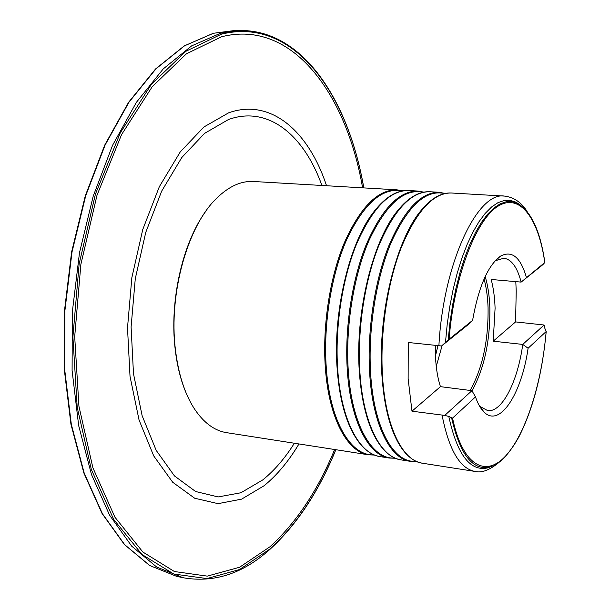 <?xml version="1.0" encoding="UTF-8"?>
<svg xmlns="http://www.w3.org/2000/svg" width="610" height="610" viewBox="0 0 610 610"><rect width="100%" height="100%" fill="white"/><g stroke="black" fill="none" stroke-linecap="round" stroke-linejoin="round"><path stroke-width="0.91" d="M437.919 345.839L435.441 355.988M442.113 345.55L436.249 366.427M484.065 279.029C486.353 287.371 487.687 296.91 488.061 307.646C488.48 340.654 482.502 368.257 470.127 390.446M485.171 276.582C487.878 285.457 489.441 295.827 489.861 307.707C490.272 340.761 484.309 368.44 471.972 390.758M544.867 328.355L546.171 331.527L528.1 348.241L522.747 344.421L493.208 341.188L495.091 308.218C494.733 297.444 493.421 287.859 491.164 279.471L521.138 282.102L544.867 262.452C540.368 231.381 531.341 211.716 517.776 203.458L525.423 209.489M544.875 328.249L544.067 325.016L522.747 344.421C517.753 381.616 501.923 412.924 487.581 410.56L480.39 406.672L478.995 405.124M435.304 345.55L435.471 356.583C436.058 368.28 437.713 378.307 440.443 386.656L471.926 390.674L475.495 396.896L452.559 418.117L448.792 416.439C457.164 454.618 470.119 471.774 487.657 467.893L492.186 466.177M186.599 394.106C180.949 381.197 177.136 366.145 175.154 348.95C169.336 300.608 182.779 242.162 206.195 210.725M175.398 349.355C168.52 293.669 187.644 225.936 216.588 198.311C228.773 186.401 241.049 180.796 253.424 181.49L396.919 189.832C377.742 189.535 360.174 207.286 344.2 243.077C329.667 278.129 322.278 326.891 325.389 368.303C328.958 418.353 347.433 452.185 368.608 454.816L226.592 432.658C214.346 430.721 203.526 422.646 194.132 408.425C184.533 393.358 178.288 373.663 175.398 349.355M544.067 325.016L515.587 321.905L516.212 291.084L515.808 281.637M494.313 261.728L500.436 256.177C487.878 265.441 478.591 286.845 472.59 320.387L449.09 339.229L441.564 345.984L408.258 342.485L408.136 378.749L411.971 411.193L444.751 415.41L448.792 416.439M528.1 348.241C521.573 394.045 499.552 428.411 483.806 411.841C480.558 408.586 477.79 403.607 475.495 396.896M445.475 342.5L447.176 324.619L449.722 306.906L453.07 289.719L457.157 273.364L461.884 258.152L467.168 244.343L472.887 232.158L478.941 221.788L485.209 213.37L491.584 206.981L497.951 202.688L504.218 200.484L510.273 200.347L516.045 202.207L520.109 204.846M496.006 260.508L503.852 258.228C511.523 259.319 517.288 267.279 521.138 282.102L542.839 264.687L544.867 262.452M500.436 256.177C511.874 250.1 520.513 257.13 526.361 277.283M472.59 320.387L469.326 323.696L441.564 345.984M493.208 341.188L515.587 321.905M444.751 415.41L471.926 390.674M411.971 411.193L440.443 386.656M298.953 443.95C288.667 461.221 277.062 475.144 264.138 485.705L241.598 499.148L218.06 503.654L194.666 498.225L172.729 482.281L153.705 455.891L139.049 419.985L130.022 376.393L127.505 327.852L131.844 277.695L142.755 229.52L159.347 186.675L180.27 151.882L203.938 126.964L228.719 112.781C271.168 97.775 308.752 131.668 326.541 185.745M294.371 443.234C284.908 458.316 274.378 470.539 262.773 479.91L240.935 492.75L218.182 496.936L195.596 491.507L174.475 475.945L156.19 450.371L142.13 415.692L133.483 373.694L131.097 326.983L135.275 278.739L145.752 232.387L161.68 191.113L181.788 157.525L204.571 133.376L228.468 119.529C268.354 105.111 304.146 135.45 321.905 185.47M335.759 449.692C318.801 491.225 296.948 524.264 270.184 548.802L239.577 569.526L206.958 578.57L173.797 574.033L141.955 554.482L113.674 519.369L91.347 469.502L77.203 407.327L72.903 336.987L79.14 263.909L95.465 194.018L120.323 132.782L151.356 84.386L185.89 51.286L221.323 34.206C293.128 16.073 347.563 92.728 363.735 187.903M334.638 449.517C317.84 490.295 296.277 522.717 269.94 546.781L239.585 567.254L207.263 576.13L174.414 571.532L142.915 552.073L114.954 517.234L92.895 467.817L78.934 406.268L74.694 336.667L80.871 264.374L97.013 195.223L121.573 134.604L152.264 86.65L186.424 53.802L221.499 36.791C292.35 18.658 346.343 93.887 362.599 187.842M421.945 209.482C396.508 238.167 377.575 313.83 381.921 375.257C383.804 403.065 388.898 424.941 397.217 440.9C404.3 454.153 412.68 461.587 422.364 463.211C402.501 460.794 385.413 426.55 382.478 375.508C379.9 333.296 387.274 283.444 401.25 247.584C416.584 210.969 433.245 192.768 451.232 192.989C441.426 192.531 431.666 198.029 421.945 209.482M429.798 191.746C419.062 191.235 408.433 197.449 397.888 210.381C372.801 240.126 354.875 313.09 359.381 372.413C361.265 398.368 366.107 419.207 373.899 434.938C381.463 449.806 390.553 458.125 401.144 459.894C380.762 457.393 363.11 423.309 359.923 372.664C357.132 330.765 364.513 281.347 378.719 245.799C394.304 209.512 411.331 191.494 429.798 191.746L439.108 192.287C420.847 192.051 403.972 210.145 388.494 246.577C374.395 282.262 367.014 331.863 369.713 373.899C372.794 424.712 390.202 458.872 410.362 461.335L401.144 459.894M408.685 190.518C396.98 189.969 385.444 196.954 374.082 211.472C349.461 242.162 332.572 312.404 337.216 369.614C339.084 393.717 343.628 413.458 350.857 428.838C358.893 445.43 368.692 454.702 380.251 456.638C359.351 454.046 341.173 420.13 337.742 369.858C334.737 328.279 342.126 279.281 356.545 244.053C372.382 208.079 389.76 190.236 408.685 190.518L417.858 191.052C399.131 190.785 381.898 208.704 366.168 244.808C351.848 280.181 344.459 329.354 347.364 371.078C350.697 421.51 368.646 455.502 389.325 458.049L380.251 456.638M444.629 193.561C426.039 189.275 408.319 205.364 391.46 241.827C376.141 277.687 367.83 329.85 370.659 373.838C373.945 428.845 394.022 463.539 416.028 461.259M423.233 192.249C404.163 188.193 386.099 204.236 369.042 240.37C353.548 275.903 345.268 327.471 348.31 371.017C351.848 425.368 372.382 459.894 394.838 458.018M402.158 190.968C382.63 187.118 364.246 203.1 346.983 238.922C331.321 274.134 323.079 325.122 326.319 368.242C330.109 421.967 351.07 456.318 373.968 454.816M438.887 345.954C443.096 263.794 477.485 191.357 504.455 196.085L451.232 192.989M546.171 331.527C541.794 383.133 525.812 434.091 505.53 456.066C485.354 478.057 462.266 465.308 452.559 418.117M498.37 462.754L489.616 467.039C472.643 470.821 459.986 454.473 451.636 417.98M449.09 339.229C454 276.925 475.914 219.897 497.829 206.31C519.812 192.363 538.538 218.41 544.799 262.498M448.19 340.022L449.974 322.484L452.582 305.168L455.952 288.385L460.024 272.457L464.706 257.656L469.913 244.244L475.541 232.418L481.481 222.36L487.626 214.202L493.864 208.025L500.086 203.87L506.208 201.75L512.133 201.635L517.776 203.458L516.045 202.207M500.474 461.145C490.425 469.83 481.946 473.261 475.037 471.431C459.955 468.686 448.983 449.989 442.113 415.349M335.858 449.707C318.877 491.378 296.948 524.547 270.062 549.229C243.077 573.613 214.11 583.114 183.168 577.746L156.663 567.018L131.707 546.163L109.556 515.13L91.485 474.519L78.675 425.62L72.094 370.499L72.338 311.832L79.498 252.692L93.193 196.229L112.553 145.348L136.365 102.373L163.221 68.922L191.692 45.841L220.439 33.276L241.644 30.5L234.766 30.5L213.332 33.276M183.168 577.746L176.45 576.297L149.793 565.546L124.707 544.707L102.419 513.727L84.226 473.2L71.324 424.423L64.668 369.454L64.858 310.963L72.01 252.006L85.72 195.726L105.126 144.997L129.015 102.16L155.977 68.808L184.571 45.796L213.454 33.268L234.766 30.5M439.108 192.287L445.14 193.446M417.858 191.052L423.797 192.142M396.919 189.832L402.783 190.854M482.51 409.882L482.014 409.821M546.225 331.428C542.427 372.801 533.453 407.693 519.301 436.112C510.936 451.621 502.091 460.375 499.277 462.09L487.657 467.893M527.147 211.51C521.443 202.383 513.879 197.236 504.455 196.085M480.39 406.672L483.806 411.841M475.037 471.431L422.364 463.211M498.759 257.824L498.263 257.778M368.608 454.816L374.555 455.06M389.325 458.049L395.371 458.247M410.362 461.335L416.5 461.473M363.827 187.91C348.943 102.183 304.436 31.087 241.644 30.5M176.45 576.297L149.595 565.47L124.387 544.532L102.053 513.498L83.844 472.963L70.935 424.232L64.279 369.332L64.469 310.917L71.599 252.044L85.293 195.84L104.684 145.165L128.573 102.343L155.55 68.976L184.22 45.91L213.264 33.298"/></g></svg>
